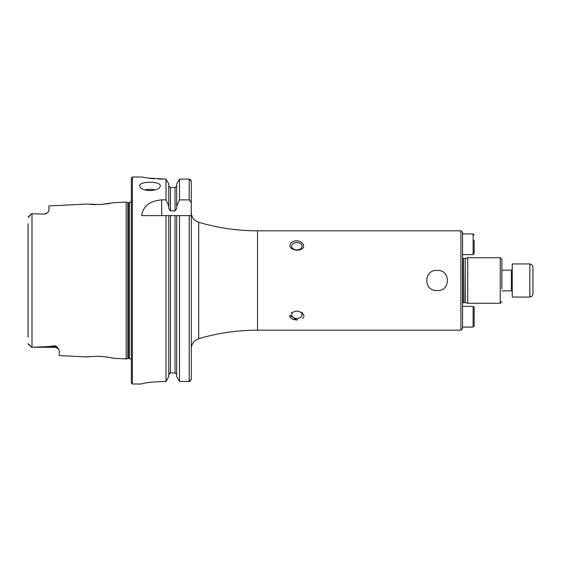 <?xml version="1.0" encoding="UTF-8"?>
<svg xmlns="http://www.w3.org/2000/svg" width="561" height="561" viewBox="0 0 561 561"><rect width="100%" height="100%" fill="white"/><g stroke="black" fill="none" stroke-linecap="round" stroke-linejoin="round"><path stroke-width="0.84" d="M460.911 330.184L257.52 330.184L257.52 230.816L460.911 230.816L462.566 232.471L462.566 328.529L460.911 330.184L460.911 230.816M289.63 315.254L296.853 319.931C292.365 319.826 289.96 318.269 289.63 315.254M293.382 319.433L297.681 319.903M302.456 318.417L303.753 316.993M304.076 315.997L302.028 312.274M291.678 312.274L291.32 312.547M291.278 242.562C300.31 236.118 310.934 249.329 296.853 250.269C290.212 249.147 288.354 246.581 291.278 242.562M437.103 270.451C423.401 269.427 423.359 291.538 437.096 290.549C450.792 291.587 450.869 269.462 437.103 270.451M501.899 288.978L501.899 259.385L500.244 257.73L467.741 257.73L467.741 303.27L500.244 303.27L500.244 257.73M28.05 337.161L28.05 223.839M131.351 359.566L129.493 358.402L126.176 358.921L126.176 202.079L113.595 202.71L100.293 204.576L86.878 204.05L48.961 205.95L48.961 210.641L47.699 212.689L45.027 214.078L31.465 213.741L28.05 217.359L30.07 215.655M30.07 345.345L28.05 343.641L31.465 347.259L48.036 346.649L55.378 345.786L57.229 347.091L59.312 350.611L59.312 355.569L86.878 356.95C84.164 356.936 100.847 355.933 100.286 356.424C103.568 356.368 112.817 358.009 113.617 358.29L109.718 357.504M90.805 204.456L95.405 204.66M100.496 204.562L109.704 203.496M90.798 356.551L86.885 356.95M101.492 356.494L100.272 356.424M162.297 381.473C149.724 382.202 142.824 383.037 141.596 383.983C142.803 383.044 149.703 382.202 162.297 381.473L166 381.473L168.798 376.494L166 381.473L166 215.599L191.28 215.599L191.28 379.348L189.211 381.473L179.506 381.473L176.708 376.494L176.708 215.599M168.798 376.494L168.798 215.599L141.596 215.599C143.041 206.21 149.738 200.964 161.694 199.87L166 199.87L166 179.085L147.655 178.033L141.996 177.073M176.708 376.494L179.506 381.473L179.506 215.599L175.046 215.599L175.046 372.911L176.708 374.615L175.046 372.911L170.453 372.911L168.798 374.615M141.596 383.983L132.382 384.005L131.351 382.974L131.351 178.026L132.382 176.996L132.382 384.005M143.16 177.297L143.96 177.444M144.156 177.472L150.811 178.44M150.93 178.447L154.345 178.777M158.279 179.008L162.297 179.085M149.976 190.628C143.693 190.221 140.243 188.657 139.626 185.943C138.988 181.028 160.972 181.028 160.327 185.943C159.724 188.657 156.274 190.214 149.976 190.628M166 199.87L168.798 206.196L168.798 184.036L166 179.085L168.798 184.036M168.798 206.196L168.798 208.636L170.453 210.887L175.046 210.887L176.708 208.636L176.708 184.036L179.506 179.085L176.708 184.036M176.708 185.908L175.046 187.605L170.453 187.605L168.798 185.908M169.275 373.416L169.808 373.044M176.708 206.196L179.506 199.87L179.506 179.085L189.211 179.085L191.28 181.196L191.28 189.625M179.506 199.87L189.211 199.87L191.28 202.542L191.28 181.196L190.684 179.716M179.506 381.473L189.211 381.473L190.677 380.849M191.28 202.542L191.28 215.599M191.28 379.348L191.28 371.375M191.28 348.64C191.56 343.704 194.029 340.394 198.685 338.718C217.885 333.045 237.499 330.198 257.52 330.184M31.465 213.741L28.169 217.037L31.465 213.741L45.027 214.078M31.465 347.259L28.169 343.963L31.465 347.259L55.378 347.259L55.378 345.786M296.853 318.445A5.175 3.661 180 0 0 302.028 314.784A5.175 3.661 180 0 0 296.853 311.124A5.175 3.661 180 0 0 291.678 314.784A5.175 3.661 180 0 0 296.853 318.445M296.853 249.876A5.175 3.661 0 0 0 302.028 246.216A5.175 3.661 0 0 0 296.853 242.555A5.175 3.661 0 0 0 291.678 246.216A5.175 3.661 0 0 0 296.853 249.876M501.899 301.615L500.244 303.27M462.566 302.863L464.873 302.547L467.741 303.27M462.566 306.825L462.566 254.175M155.131 189.948A10.35 4.208 0 0 0 144.829 189.948M532.95 267.043L532.95 293.957L531.877 296.299L529.843 297.064L529.843 263.936L531.877 264.701L532.95 267.043M529.843 263.936L512.249 263.936L512.249 297.064L529.843 297.064M474.157 240.136L474.157 253.586L473.126 254.624L462.566 254.624M474.157 253.586L474.157 248.411M474.157 321.488L474.157 317.926M473.126 306.376L473.126 327.077L474.157 326.039L474.157 307.414L473.126 306.376L462.566 306.376M31.984 347.252L31.984 213.748M170.453 372.911L170.453 215.599M189.211 381.473L189.211 215.599M170.453 210.887L170.453 187.605M175.046 210.887L175.046 187.605M189.211 199.87L189.211 179.085M127.845 358.472L127.845 202.528L126.176 202.079M128.378 358.402L128.378 202.598L127.845 202.528M129.493 358.402L129.493 202.598L128.378 202.598M198.685 338.718L198.685 222.282C194.029 220.606 191.56 217.296 191.28 212.36M161.694 199.87L161.694 215.599M57.229 347.091A3.934 3.696 0 0 0 55.378 346.649L48.036 346.649M465.195 302.589L465.195 258.411L467.741 257.73M464.873 302.547L465.195 258.411M463.393 302.547L463.393 258.453L462.566 258.137M501.899 290.85L511.422 290.85L511.422 270.15L512.249 269.322M473.126 254.624L473.126 233.923L474.157 234.961M113.617 358.29L126.176 358.921M141.596 176.996L132.382 176.996M129.493 202.598L131.351 201.434M198.685 222.282C217.885 227.955 237.499 230.802 257.52 230.816M47.699 212.689L45.027 213.741M58.575 348.907L55.378 347.259M464.873 258.453L463.393 258.453M501.899 270.15L511.422 270.15M511.422 290.85L512.249 291.678M473.126 233.923L462.566 233.923M473.126 327.077L462.566 327.077"/></g></svg>
